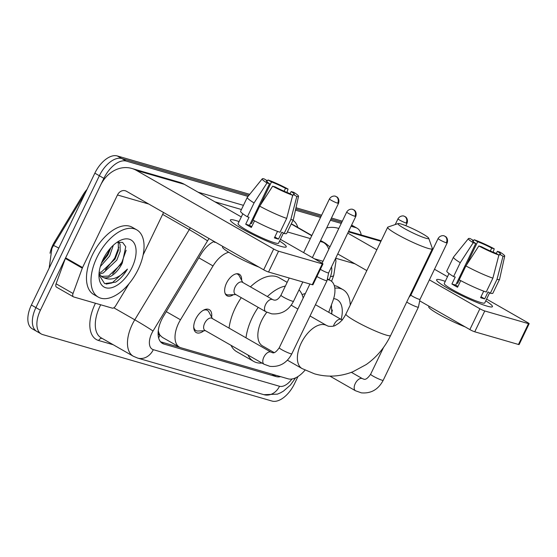 <?xml version="1.0" encoding="UTF-8"?>
<svg xmlns="http://www.w3.org/2000/svg" width="557" height="557" viewBox="0 0 557 557"><rect width="100%" height="100%" fill="white"/><g stroke="black" fill="none" stroke-linecap="round" stroke-linejoin="round"><path stroke-width="0.84" d="M302.124 294.75A12.4 6.733 -60.2 0 1 305.306 293.616M233.334 294.695A12.4 6.733 -60.2 0 1 226.978 295.746A12.4 6.733 -60.2 0 1 226.539 283.074A12.4 6.733 -60.2 0 1 239.294 274.232A12.4 6.733 -60.2 0 1 241.606 280.248M203.848 330.761A13.187 7.164 -60.2 0 1 196.189 332.543A13.187 7.164 -60.2 0 1 195.723 319.064A13.187 7.164 -60.2 0 1 209.293 309.65A13.187 7.164 -60.2 0 1 211.639 317.156M228.767 252.265A23.248 12.63 119.8 0 0 213.018 265.94L180.482 319.774A23.248 12.63 119.8 0 0 178.553 323.339A23.248 12.63 119.8 0 0 179.375 347.095A23.248 12.63 119.8 0 0 180.907 347.742L288.108 378.823A23.248 12.63 119.8 0 0 305.027 370.147M87.024 189.422A20.922 11.363 119.8 0 0 82.944 194.943L54.475 242.051A20.922 11.363 119.8 0 0 52.741 245.254A20.922 11.363 119.8 0 0 50.019 253.247M158.104 332.933A7.749 4.212 119.8 0 0 159.97 335.307L160.193 335.37A23.248 12.63 -60.2 0 1 158.299 330.538M215.74 242.372L214.341 242.253A23.248 19.349 106.2 0 0 214.57 241.703M160.193 335.37L162.407 337.389M328.721 312.303L332.961 300.71A23.248 12.63 119.8 0 0 330.586 280.624A23.248 12.63 119.8 0 0 329.055 279.976L327.272 279.454M351.585 225.16A23.248 12.63 -60.2 0 1 352.574 225.627A23.248 12.63 -60.2 0 0 351.585 225.16M297.96 376.546L294.451 383.836A23.248 12.63 -60.2 0 1 272.06 401.068L42.771 334.604A23.248 12.63 -60.2 0 1 41.246 333.956A23.248 12.63 -60.2 0 1 40.417 310.2L103.88 178.337A23.248 12.63 -60.2 0 1 126.272 161.098L121.753 158.515L248.882 195.368L121.753 158.515A23.248 12.63 -60.2 0 0 99.362 175.747A23.248 12.63 -60.2 0 1 121.753 158.515L117.242 155.932L249.717 194.33M295.725 208.945L321.097 216.304L295.725 208.945M330.907 219.145L341.782 222.299L330.907 219.145M40.417 310.2L35.906 307.61L99.362 175.747L35.906 307.61A23.248 12.63 -60.2 0 0 36.727 331.373A23.248 12.63 -60.2 0 1 35.906 307.61L31.387 305.027L94.85 173.164A23.248 12.63 -60.2 0 1 117.242 155.932M38.252 332.021A23.248 12.63 -60.2 0 1 36.727 331.373L32.209 328.783A23.248 12.63 -60.2 0 1 31.387 305.027M82.944 194.943L83.759 195.416L55.289 242.518L54.475 242.051M295.99 207.747L321.64 215.183M331.45 218.024L342.318 221.178M214.111 241.439A23.248 12.63 119.8 0 0 200.993 254.201L163.577 316.111A23.248 12.63 119.8 0 0 161.648 319.669A23.248 12.63 119.8 0 0 162.47 343.432A23.248 12.63 119.8 0 0 164.002 344.08L276.168 376.595A23.248 12.63 119.8 0 0 280.624 376.65M351.056 226.26L355.561 227.569A23.248 12.63 -60.2 0 1 357.093 228.217A23.248 12.63 -60.2 0 1 361.208 234.95M126.272 161.098L248.046 196.405M295.461 210.149L320.56 217.425M330.371 220.266L341.246 223.42M180.19 347.491L160.534 341.796M138.143 269.463A38.746 21.048 -60.2 0 1 98.276 297.104A38.746 21.048 -60.2 0 1 96.904 257.508A38.746 21.048 -60.2 0 1 136.771 229.86A38.746 21.048 -60.2 0 1 138.143 269.463M98.276 297.104L93.757 294.521A38.746 21.048 -60.2 0 1 92.385 254.918A38.746 21.048 -60.2 0 1 132.26 227.27L136.771 229.86M101.228 276.39L108.594 276.077L122.303 263.001L125.757 246.723L122.596 242.413L117.144 242.253M103.094 259.297A27.119 14.733 -60.2 0 1 119.532 240.798A27.119 14.733 -60.2 0 1 134.697 244.161A27.119 14.733 -60.2 0 1 131.96 267.666A27.119 14.733 -60.2 0 1 111.811 287.649A27.119 14.733 -60.2 0 1 98.979 276.697A27.119 14.733 -60.2 0 1 103.094 259.297M122.303 263.001A19.37 10.52 -60.2 0 1 122.192 263.238A19.37 10.52 -60.2 0 1 103.651 277.637L102.084 276.961L99.014 273.696M99.104 272.652L101.423 271.976L115.007 259.123L118.397 250.392L118.272 243.291L117.729 242.086M99.111 273.87L103.212 273L116.796 260.154L120.187 251.416L120.068 244.314L118.578 241.905M101.423 263.189L107.835 255.022L110.892 247.691M100.309 266.573L109.625 256.046L113.336 245.24M98.958 274.845L104.612 283.597L115.626 282.148C120.173 279.168 124.1 274.817 127.428 269.101C119.059 278.201 111.135 281.041 103.651 277.637M101.813 262.201L107.529 254.048L110.001 248.694M105.412 269.839L114.7 258.149L118.787 247.301M112.584 273.947L121.872 262.256L126.167 250.253M106.115 284.091L112.054 282.928L127.428 269.101M280.895 246.354A30.997 3.398 -154.3 0 1 251.506 233.849A30.997 3.398 -154.3 0 1 230.612 220.816A30.997 3.398 -154.3 0 1 235.722 220.495A30.997 3.398 -154.3 0 1 239.078 221.575A30.997 3.398 -154.3 0 0 235.722 220.495A30.997 3.398 -154.3 0 0 230.382 219.987A30.997 3.398 -154.3 0 0 248.937 232.527A30.997 3.398 -154.3 0 0 280.895 246.354A30.997 3.398 -154.3 0 0 285.442 247.204A30.997 3.398 -154.3 0 0 279.572 241.063A30.997 3.398 -154.3 0 1 286.235 246.869A30.997 3.398 -154.3 0 1 280.895 246.354M129.05 283.694L115.661 305.849A3.871 2.103 119.8 0 1 112.249 308.125L73.691 296.951A3.871 2.103 119.8 0 1 73.433 296.839L56.494 287.14A3.871 2.103 -60.2 0 1 56.097 283.798L65.357 258.455A3.871 2.103 -60.2 0 1 65.615 257.842L100.539 185.272A30.997 25.803 106.2 0 1 131.758 168.437A30.997 25.803 106.2 0 1 136.486 170.442L273.689 248.993A3.871 0.425 25.7 0 0 278.57 251.207L268.551 272.025A3.871 0.425 -154.3 0 1 263.67 269.811L126.467 191.267A7.749 6.447 -73.8 0 0 125.283 190.766A7.749 6.447 -73.8 0 0 117.478 194.971L82.554 267.541A3.871 2.103 119.8 0 0 82.297 268.154L73.037 293.49A3.871 2.103 119.8 0 0 73.433 296.839M131.758 168.437L179.591 182.306A30.997 25.803 106.2 0 1 184.325 184.311L241.306 216.938M322.287 263.879A3.871 0.425 25.7 0 0 322.956 263.941L312.937 284.759A3.871 0.425 -154.3 0 1 312.268 284.697L322.287 263.879L278.57 251.207M322.956 263.941A3.871 0.425 25.7 0 0 321.528 262.855L280.408 239.322M312.268 284.697L268.551 272.025M163.556 212.495L143.135 254.932M292.697 195.27L289.222 193.286A15.499 1.699 -154.3 0 1 275.193 186.922L272.652 186.191A20.149 2.207 -154.3 0 0 292.697 195.27L286.688 218.386L280.011 232.269A25.573 2.799 -154.3 0 1 253.024 220.036L259.701 206.16L272.652 186.191M269.546 183.692L267.005 182.954A20.149 2.207 -154.3 0 1 262.229 178.839A20.149 2.207 -154.3 0 1 263.886 178.776L267.36 180.767A15.499 1.699 -154.3 0 0 266.392 180.9A15.499 1.699 -154.3 0 0 269.546 183.692L249.501 225.334A15.499 1.699 25.7 0 0 251.736 226.678M267.36 180.767L266.887 181.742M290.093 193.78L291.165 191.552L293.699 192.29A20.149 2.207 -154.3 0 1 298.524 196.308L293.4 219.465A25.573 2.799 -154.3 0 1 293.372 219.528L286.695 233.411A25.573 2.799 -154.3 0 1 284.133 233.467L281.842 232.151L278.507 239.092A22.468 2.465 -154.3 0 1 276.69 238.633A22.468 2.465 -154.3 0 1 274.378 237.895L277.518 231.378M283.422 233.056L278.556 243.172A22.468 2.465 -154.3 0 1 274.685 242.803A22.468 2.465 -154.3 0 1 251.513 232.777A22.468 2.465 -154.3 0 1 238.062 223.684L242.824 213.784M267.005 182.954L254.062 202.929L247.378 216.805L249.049 217.293L245.707 224.234A22.468 2.465 -154.3 0 0 251.353 227.465L254.535 220.851M247.378 216.805A25.573 2.799 -154.3 0 1 240.61 211.235L247.294 197.352A25.573 2.799 -154.3 0 1 247.329 197.289L262.229 178.839M254.062 202.929A25.573 2.799 -154.3 0 1 247.294 197.352M293.372 219.528A25.573 2.799 -154.3 0 1 290.81 219.583L296.818 196.468L293.351 194.477L292.383 196.489M284.133 233.467L290.81 219.583M260.216 205.373L271.482 181.958L268.008 179.974L267.269 180.948M268.008 179.974A20.149 2.207 -154.3 0 1 288.053 189.053L285.518 188.322L284.119 191.218M286.952 192.409L288.053 189.053M298.524 196.308A20.149 2.207 -154.3 0 1 296.818 196.468M271.482 181.958A15.499 1.699 -154.3 0 1 285.518 188.322M291.165 191.552A15.499 1.699 -154.3 0 1 294.319 194.344A15.499 1.699 -154.3 0 1 293.351 194.477M259.033 267.158A26.346 2.889 -154.3 0 1 234.288 255.489A26.346 2.889 -154.3 0 1 222.542 246.988L222.814 246.424M286.688 218.386A25.573 2.799 -154.3 0 1 259.701 206.16M253.129 220.099L251.444 223.601A15.499 1.699 25.7 0 0 250.497 223.266M278.507 239.092L274.817 236.983M249.501 225.334L245.707 224.234M251.444 223.601L250.573 223.106M331.868 314.106L331.394 304.992M333.65 298.643A27.119 14.733 -60.2 0 1 341.142 319.419M334.82 288.15A38.746 21.048 -60.2 0 1 342.973 289.633A38.746 21.048 -60.2 0 1 350.242 305.055M334.284 285.616A38.746 21.048 -60.2 0 1 338.454 287.043L342.973 289.633M331.478 313.883L332.362 310.026M425.778 238.201A17.044 1.866 25.7 0 0 428.716 238.25A17.044 1.866 25.7 0 0 417.701 231.162A17.044 1.866 25.7 0 0 400.936 223.977A17.044 1.866 25.7 0 0 398.178 223.552A17.044 1.866 25.7 0 0 407.411 230.173A17.044 1.866 25.7 0 0 425.778 238.201M428.716 238.25L432.35 248.443A24.793 2.715 -154.3 0 1 432.357 248.777A24.793 2.715 -154.3 0 1 428.082 248.373A24.793 2.715 -154.3 0 1 402.516 237.31A24.793 2.715 -154.3 0 1 387.672 227.277A24.793 2.715 -154.3 0 1 387.944 227.068L398.178 223.552M266.81 312.261A24.793 13.465 119.8 0 0 261.63 320.574A24.793 13.465 119.8 0 0 262.507 345.918L274.044 352.525M262.027 363.073A42.617 23.15 -60.2 0 1 253.651 361.382A42.617 23.15 -60.2 0 1 247.962 355.018M245.992 337.82A42.617 23.15 -60.2 0 1 252.147 317.824A42.617 23.15 -60.2 0 1 258.211 307.38M253.651 361.382L236.711 351.69A42.617 23.15 -60.2 0 1 231.023 345.319M229.052 328.122A42.617 23.15 -60.2 0 1 235.207 308.125A42.617 23.15 -60.2 0 1 241.272 297.682M267.374 296.554A42.617 23.15 -60.2 0 1 285.386 286.047M299.039 289.835A42.617 23.15 -60.2 0 1 303.182 298.03M250.434 286.855A42.617 23.15 -60.2 0 1 279.064 277.713L287.161 282.35M193.711 326.694A11.62 6.315 119.8 0 0 195.841 330.538A11.62 6.315 119.8 0 0 197.923 331.011L205.47 330.691M271.022 352.149L211.855 318.277A6.976 3.788 119.8 0 0 204.677 323.255A6.976 3.788 119.8 0 0 204.92 330.385L264.095 364.257A6.976 3.788 119.8 0 1 263.851 357.128A6.976 3.788 119.8 0 1 270.326 351.906A6.976 3.788 119.8 0 1 271.022 352.149L272.289 352.609C273.96 353.549 276.286 351.94 279.252 347.763A6.976 0.766 25.7 0 0 283.422 350.59A6.976 0.766 25.7 0 0 290.615 353.695A6.976 0.766 25.7 0 0 290.838 353.758A6.976 0.766 25.7 0 0 291.819 353.813L327.022 280.665A6.976 0.766 25.7 0 0 327.029 280.644A6.976 0.766 25.7 0 1 325.817 280.547A6.976 0.766 25.7 0 1 317.024 276.564A6.976 0.766 25.7 0 1 316.912 276.495M320.372 269.303A5.034 0.55 25.7 0 0 321.396 269.922A5.034 0.55 25.7 0 0 327.746 272.798A5.034 0.55 25.7 0 0 328.616 272.881A5.034 0.55 25.7 0 0 328.623 272.867L327.029 280.644M212.398 318.59L208.847 311.92A11.62 6.315 119.8 0 0 207.385 310.36A11.62 6.315 119.8 0 0 202.999 310.472M406.742 302.019A6.976 0.766 25.7 0 0 408.413 303.057A6.976 0.766 25.7 0 0 417.207 307.039A6.976 0.766 25.7 0 0 418.404 307.158A6.976 0.766 25.7 0 0 418.411 307.137L383.202 380.306A6.976 0.766 25.7 0 1 382.22 380.25A6.976 0.766 25.7 0 1 381.998 380.187A6.976 0.766 25.7 0 1 374.812 377.075A6.976 0.766 25.7 0 1 370.635 374.255C367.669 378.426 365.35 380.041 363.672 379.094L362.412 378.642A6.976 3.788 119.8 0 0 361.716 378.391A6.976 3.788 119.8 0 0 355.234 383.62A6.976 3.788 119.8 0 0 355.484 390.749L329.918 376.114M438.115 238.514C440.503 234.636 444.597 235.785 444.054 235.862A5.034 4.191 -73.8 0 1 444.82 236.189A5.034 4.191 106.2 0 1 446.317 242.796A5.034 0.55 25.7 0 1 441.13 240.554A5.034 0.55 25.7 0 1 438.115 238.514L410.927 295.008A5.034 0.55 25.7 0 0 410.927 295.008A5.034 0.55 25.7 0 0 412.779 296.415A5.034 0.55 25.7 0 0 419.136 299.29A5.034 0.55 25.7 0 0 419.999 299.374A5.034 0.55 25.7 0 0 420.006 299.36L418.411 307.137M225.125 293.428A11.62 6.315 119.8 0 0 226.233 294.43A11.62 6.315 119.8 0 0 228.314 294.904L235.862 294.583M235.075 287.147A6.976 3.788 119.8 0 0 235.319 294.27L265.807 311.725A6.976 3.788 119.8 0 1 265.564 304.602A6.976 3.788 119.8 0 1 272.039 299.374A6.976 3.788 119.8 0 1 272.735 299.624L242.246 282.169A6.976 3.788 119.8 0 0 235.075 287.147M242.796 282.483L239.245 275.812A11.62 6.315 119.8 0 0 237.783 274.253A11.62 6.315 119.8 0 0 236.356 273.8M305.257 293.727A11.62 6.315 119.8 0 0 304.902 293.671M487.09 306.127A30.997 3.398 -154.3 0 1 457.701 293.623A30.997 3.398 -154.3 0 1 436.806 280.589A30.997 3.398 -154.3 0 1 441.917 280.268A30.997 3.398 -154.3 0 1 445.273 281.348A30.997 3.398 -154.3 0 0 441.917 280.268A30.997 3.398 -154.3 0 0 436.577 279.76A30.997 3.398 -154.3 0 0 455.132 292.3A30.997 3.398 -154.3 0 0 487.09 306.127A30.997 3.398 -154.3 0 0 491.636 306.977A30.997 3.398 -154.3 0 0 485.767 300.836A30.997 3.398 -154.3 0 1 492.437 306.642A30.997 3.398 -154.3 0 1 487.09 306.127M326.667 227.959A30.997 25.803 106.2 0 1 337.953 228.21A30.997 25.803 106.2 0 1 338.809 228.474M347.749 233.118L376.845 249.773M419.992 274.476L420.632 274.838M429.391 279.858L479.883 308.759A3.871 0.425 25.7 0 0 484.771 310.973L474.745 331.798A3.871 0.425 -154.3 0 1 469.864 329.584L419.7 300.864M528.482 323.645A3.871 0.425 25.7 0 0 529.15 323.714L519.131 344.532A3.871 0.425 -154.3 0 1 518.463 344.47L528.482 323.645L484.771 310.973M529.15 323.714A3.871 0.425 25.7 0 0 527.723 322.628L486.609 299.095M425.095 263.879L425.729 264.241M434.495 269.261L447.501 276.704M518.463 344.47L474.745 331.798M410.453 295.572L409.973 295.294M366.826 270.598L337.73 253.943M498.891 255.043L495.424 253.059A15.499 1.699 -154.3 0 1 481.387 246.695L478.853 245.957A20.149 2.207 -154.3 0 0 498.891 255.043L492.882 278.159L486.205 292.042A25.573 2.799 -154.3 0 1 459.219 279.809L465.903 265.933L478.853 245.957M475.741 243.465L473.206 242.727A20.149 2.207 -154.3 0 1 468.423 238.612A20.149 2.207 -154.3 0 1 470.08 238.549L473.554 240.54A15.499 1.699 -154.3 0 0 472.587 240.673A15.499 1.699 -154.3 0 0 475.741 243.465L455.703 285.1A15.499 1.699 25.7 0 0 457.931 286.451M473.554 240.54L473.081 241.515M496.287 253.553L497.359 251.325L499.894 252.063A20.149 2.207 -154.3 0 1 504.719 256.074L499.594 279.238A25.573 2.799 -154.3 0 1 499.573 279.301L492.889 293.184A25.573 2.799 -154.3 0 1 490.327 293.233L488.036 291.924L484.701 298.865A22.468 2.465 -154.3 0 1 482.884 298.406A22.468 2.465 -154.3 0 1 480.573 297.668L483.713 291.151M489.617 292.829L484.75 302.945A22.468 2.465 -154.3 0 1 480.879 302.569A22.468 2.465 -154.3 0 1 457.708 292.55A22.468 2.465 -154.3 0 1 444.256 283.457L449.019 273.557M473.206 242.727L460.256 262.702L453.572 276.578L455.243 277.066L451.908 284A22.468 2.465 -154.3 0 0 457.555 287.238L460.736 280.624M453.572 276.578A25.573 2.799 -154.3 0 1 446.805 271.008L453.489 257.125A25.573 2.799 -154.3 0 1 453.53 257.062L468.423 238.612M460.256 262.702A25.573 2.799 -154.3 0 1 453.489 257.125M499.573 279.301A25.573 2.799 -154.3 0 1 497.011 279.356L503.02 256.241L499.545 254.25L498.578 256.262M490.327 293.233L497.011 279.356M466.411 265.146L477.676 241.731L474.202 239.747L473.464 240.721M474.202 239.747A20.149 2.207 -154.3 0 1 494.247 248.826L491.713 248.095L490.313 250.991M493.154 252.182L494.247 248.826M504.719 256.074A20.149 2.207 -154.3 0 1 503.02 256.241M477.676 241.731A15.499 1.699 -154.3 0 1 491.713 248.095M497.359 251.325A15.499 1.699 -154.3 0 1 500.513 254.117A15.499 1.699 -154.3 0 1 499.545 254.25M465.227 326.924A26.346 2.889 -154.3 0 1 440.49 315.262A26.346 2.889 -154.3 0 1 428.744 306.761L429.015 306.197M492.882 278.159A25.573 2.799 -154.3 0 1 465.903 265.933M459.323 279.865L457.638 283.374A15.499 1.699 25.7 0 0 456.691 283.04M484.701 298.865L481.018 296.756M455.703 285.1L451.908 284M457.638 283.374L456.768 282.879M166.271 311.642L180.482 319.774M159.97 335.307A23.248 19.349 106.2 0 1 158.592 337.82M198.814 257.807L213.018 265.94M327.363 279.008L329.055 279.976M58.784 248.095A27.119 0.996 -148.9 0 0 53.437 245.581L85.165 193.091A27.119 0.996 -148.9 0 0 85.158 193.112A27.119 0.996 -148.9 0 1 85.27 193.07M94.85 173.164L103.88 178.337M161.14 342.444L164.002 344.08M209.084 238.563A15.499 8.418 119.8 0 0 207.531 240.861L153.029 331.032A15.499 8.418 119.8 0 0 151.741 333.406A15.499 8.418 119.8 0 0 153.314 349.678L279.503 386.259A15.499 8.418 119.8 0 0 291.924 379.004M153.314 349.678A15.499 12.902 -73.8 0 1 137.704 358.102L133.297 356.236A30.997 16.835 -60.2 0 1 132.204 324.55A30.997 16.835 -60.2 0 1 134.773 319.802L113.802 307.798M113.245 344.748L98.666 340.522A3.871 3.224 106.2 0 1 102.008 338.322M98.666 340.522A34.868 18.938 -60.2 0 1 95.136 303.913A34.868 18.938 -60.2 0 1 95.456 303.259M100.692 304.776A30.997 16.835 119.8 0 0 100.023 306.127A30.997 16.835 119.8 0 0 101.116 337.807L133.297 356.236M198.118 192.207L243.444 205.345M293.01 220.293A34.868 18.938 -60.2 0 1 297.828 227.465M355.561 227.569L351.537 225.265M153.029 331.032A15.499 0.571 -148.9 0 0 134.773 319.802L189.276 229.63L162.644 214.389M207.531 240.861A15.499 0.571 -148.9 0 0 189.276 229.63A30.997 16.835 -60.2 0 1 190.39 227.862M320.178 241.439L323.262 242.33L320.512 240.756M311.746 235.736L291.227 223.991M328.804 249.264A15.499 12.902 -73.8 0 0 323.262 242.33A30.997 16.835 -60.2 0 1 325.302 243.193L320.623 240.52M311.857 235.5L293.121 224.77A30.997 16.835 119.8 0 0 291.241 223.956M287.405 231.935L310.367 238.598M241.439 209.516L214.932 201.836M329.25 279.858L330.482 276.502A15.499 8.418 119.8 0 0 331.492 266.907M323.025 261.275L314.378 258.761M331.568 281.306L333.74 275.353A15.499 3.913 -159.9 0 1 330.482 276.502M295.628 377.834L290.42 385.061L283.485 391.098L280.519 392.817L277.4 394.147L263.9 394.683A15.499 12.902 -73.8 0 0 279.503 386.259M271.795 374.095L276.168 376.595M184.325 184.311L136.486 170.442M148.803 204.05L117.478 194.971M65.615 257.842L82.554 267.541M263.67 269.811L273.689 248.993M82.297 268.154L65.357 258.455M56.097 283.798L73.037 293.49M310.026 315.979L326.667 325.504A24.793 13.465 119.8 0 0 325.037 324.815A24.793 13.465 119.8 0 0 301.156 343.203A24.793 13.465 119.8 0 0 302.033 368.546L314.545 373.851C327.398 377.437 340.167 376.741 352.839 371.784L366.304 364.508C376.734 357.1 384.838 347.436 390.61 335.53L432.357 248.777M326.667 325.504L328.352 326.221C331.986 326.59 334.478 326.221 335.836 325.1L338.44 323.464C341.309 321.361 343.808 318.214 345.925 314.023A24.793 2.715 25.7 0 0 360.769 324.063A24.793 2.715 25.7 0 0 386.335 335.119A24.793 2.715 25.7 0 0 390.61 335.53M354.934 216.311A5.034 4.191 106.2 0 0 353.437 209.697A5.034 4.191 -73.8 0 0 352.665 209.369C353.208 209.293 349.121 208.144 346.726 212.022A5.034 0.55 25.7 0 0 349.74 214.062A5.034 0.55 25.7 0 0 354.934 216.311A5.034 0.55 25.7 0 0 355.805 216.395L328.616 272.881M446.317 242.796A5.034 0.55 25.7 0 0 447.187 242.88L419.999 299.374M337.674 203.201A5.034 4.191 106.2 0 0 336.177 196.586A5.034 4.191 -73.8 0 0 335.405 196.259C335.948 196.189 331.861 195.034 329.466 198.912A5.034 0.55 25.7 0 0 332.48 200.952A5.034 0.55 25.7 0 0 337.674 203.201A5.034 0.55 25.7 0 0 338.545 203.284L312.386 257.626M272.735 299.624L273.995 300.077C275.43 300.244 277.692 300.453 280.958 295.238A6.976 0.766 25.7 0 0 285.135 298.058A6.976 0.766 25.7 0 0 292.328 301.17A6.976 0.766 25.7 0 0 292.55 301.233A6.976 0.766 25.7 0 0 293.532 301.281L302.827 281.96M406.213 223.065A5.034 4.191 106.2 0 0 404.716 216.457A5.034 4.191 -73.8 0 0 403.95 216.13C404.486 216.053 400.399 214.905 398.004 218.783A5.034 0.55 25.7 0 0 401.019 220.823A5.034 0.55 25.7 0 0 406.213 223.065A5.034 0.55 25.7 0 0 407.083 223.148L405.844 225.717M315.45 304.707L341.274 319.488A6.976 3.788 119.8 0 0 340.578 319.245A6.976 3.788 119.8 0 0 334.103 324.466A6.976 3.788 119.8 0 0 333.469 326.068M380.925 241.299L348.355 231.865M354.997 263.823L335.669 258.225M469.864 329.584L479.883 308.759M162.407 337.382L179.375 347.095M327.405 278.799L330.586 280.624M49.141 268.133L51.892 248.443L53.437 245.581M85.576 192.437L85.165 193.091M351.62 225.084L357.093 228.217M41.246 333.956L36.727 331.373M333.74 275.353L335.955 261.324L335.599 258.378M329.96 246.862L325.302 243.193M137.704 358.102L263.9 394.683M287.412 360.177L302.033 368.546M345.925 314.023L387.672 227.277M291.186 305.194L297.891 309.031M195.841 330.538L194.031 329.5M264.095 364.257L269.943 366.353C279.656 367.216 286.946 363.032 291.819 353.813M207.385 310.36L205.582 309.33M279.252 347.763L309.929 284.014M346.726 212.022L322.099 263.196M355.805 216.395C357.26 211.702 353.723 209.599 354.189 210.107L352.665 209.369M355.484 390.749L361.333 392.845C371.039 393.708 378.328 389.524 383.202 380.306M410.927 295.001L409.005 297.299M351.397 372.334L362.412 378.642M370.635 374.255L383.564 347.38M447.187 242.88C448.643 238.194 445.106 236.084 445.572 236.6L444.054 235.862M226.233 294.43L225.327 293.908M293.532 301.281C288.658 310.507 281.369 314.684 271.656 313.828L265.807 311.725M237.783 274.253L236.878 273.738M280.958 295.238L289.243 278.02M329.466 198.912L303.628 252.606M338.545 203.284C340 198.591 336.463 196.489 336.929 196.997L335.405 196.259M342.541 319.948L341.274 319.488M398.004 218.783L395.219 224.568M407.083 223.148C408.539 218.462 405.002 216.353 405.468 216.868L403.95 216.13M381.19 240.742L348.626 231.301M338.816 228.461L337.953 228.21"/></g></svg>
